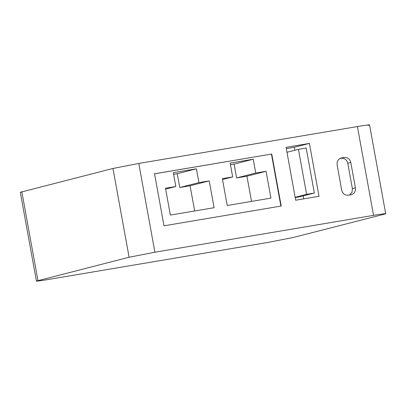<?xml version="1.0" encoding="UTF-8"?>
<svg xmlns="http://www.w3.org/2000/svg" width="406" height="406" viewBox="0 0 406 406"><rect width="100%" height="100%" fill="white"/><g stroke="black" fill="none" stroke-linecap="round" stroke-linejoin="round"><path stroke-width="0.61" d="M138.771 163.44L154.904 252.233L129.093 257.247L36.433 281.079L20.3 192.292L112.954 168.46L138.771 163.44L357.417 126.565C366.775 124.957 372.617 124.337 368.044 125.434M154.904 252.233L373.556 215.353C382.909 213.749 388.755 213.125 384.183 214.226L385.7 213.708L369.567 124.921M384.183 214.226L293.046 237.54L267.229 242.56L48.583 279.435C39.225 281.043 33.383 281.662 37.956 280.566L21.817 191.774M281.196 206.04L271.746 154.031L154.549 173.793L163.999 225.807L281.196 206.04M286.078 147.342L295.69 200.219L319.009 196.286L309.402 143.409L286.078 147.342M350.794 162.456L355.423 187.907C355.722 191.536 354.26 193.819 351.033 194.753L348.262 195.22C344.897 195.398 342.715 193.733 341.72 190.221L337.092 164.765C336.792 161.141 338.259 158.858 341.487 157.924L344.252 157.457C347.617 157.279 349.799 158.944 350.794 162.456L347.759 163.232C346.76 159.72 344.582 158.056 341.218 158.238L339.939 158.452M351.449 194.662L351.033 194.753M341.07 158.015L340.659 158.137M271.746 154.031L154.244 173.875M280.891 206.116L271.441 154.107M165.496 188.242L170.373 215.078L214.099 207.705L209.227 180.868L198.894 182.614L196.382 168.8L173.316 172.692L175.828 186.501L165.496 188.242M227.218 205.492L270.949 198.118L266.072 171.281L255.744 173.022L253.232 159.213L230.166 163.1L232.674 176.915L222.346 178.655L227.218 205.492M175.828 186.501L165.653 189.105M196.382 168.8L177.244 173.697L173.611 174.311M198.894 182.614L179.756 187.506L177.244 173.697M209.227 180.868L190.084 185.765L179.756 187.506M194.667 210.983L190.084 185.765M251.517 201.391L246.934 176.179L236.602 177.919L234.095 164.11L230.461 164.719M266.072 171.281L246.934 176.179M232.674 176.915L222.498 179.518M253.232 159.213L234.095 164.11M255.744 173.022L236.602 177.919M294.817 150.276L294.274 147.276L309.402 143.409M294.274 147.276L286.311 148.621M303.647 198.879L303.109 195.91M314.345 193.033L306.611 194.337L298.435 149.352L306.17 148.048L314.345 193.033L299.521 196.829L295.203 197.555M306.611 194.337L295.152 197.27M298.435 149.352L286.976 152.286M349.541 195.002L351.987 192.307L352.383 188.688L347.759 163.232M112.954 168.46L129.093 257.247M357.417 126.565L373.556 215.353M344.252 157.457L341.218 158.238M355.423 187.907L352.383 188.688"/></g></svg>

